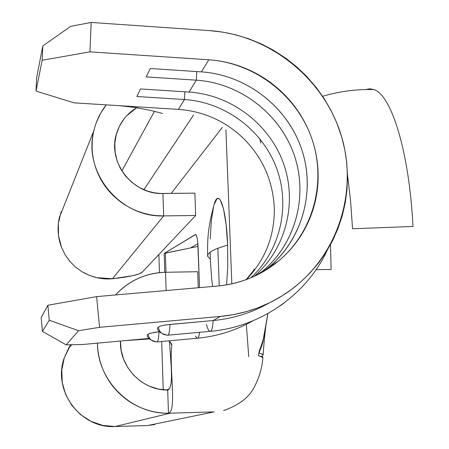 <?xml version="1.0" encoding="UTF-8"?>
<svg xmlns="http://www.w3.org/2000/svg" width="449" height="449" viewBox="0 0 449 449"><rect width="100%" height="100%" fill="white"/><g stroke="black" fill="none" stroke-linecap="round" stroke-linejoin="round"><path stroke-width="0.67" d="M365.772 89.542L369.768 88.801L373.826 89.57C391.416 94.688 409.28 151.958 412.996 226.453L352.549 228.771L350.574 200.754L347.492 174.661M316.074 269.658L331.132 269.49L330.481 244.677M147.407 334.774L148.08 334.281C149.085 339.292 152.127 341.824 157.206 341.869L156.785 341.942L157.206 341.869C158.177 341.15 158.761 337.794 158.946 331.805L150.191 333.214L148.08 334.281C149.085 339.292 152.127 341.824 157.206 341.869C158.177 341.15 158.761 337.794 158.946 331.805L153.395 332.507M167.904 335.195L210.009 331.351C211.636 331.514 212.686 327.91 213.157 320.535L220.347 316.444L233.817 314.581L247.001 311.454L257.984 307.795L270.315 302.418L282.045 295.902L291.519 289.459L300.426 282.264L309.984 273.009L318.61 262.878L326.193 251.996L332.709 240.423L338.069 228.311L342.267 215.716L345.247 202.796L347.004 189.618L347.515 176.345L346.785 163.038L344.832 149.859L341.661 136.866L336.598 122.459L330.947 110.297L324.223 98.707L316.455 87.74L306.42 76.128L296.682 66.845L286.165 58.482L273.273 50.12L261.346 43.935L248.92 38.85L236.095 34.915L222.985 32.165L209.694 30.633C269.765 34.781 324.29 78.569 341.476 136.249C358.768 193.873 336.402 259.41 286.355 293.113C266.515 306.347 244.514 314.126 220.347 316.444L99.549 327.327L96.625 296.615L217.17 286.086C231.645 284.801 245.272 280.922 258.057 274.44C270.831 267.941 281.877 259.331 291.205 248.611C300.504 237.88 307.47 225.808 312.094 212.394C316.697 198.98 318.672 185.151 318.027 170.906C317.364 156.673 314.148 142.984 308.373 129.845C302.587 116.718 294.645 105.015 284.554 94.733C274.446 84.468 262.861 76.319 249.801 70.28C236.735 64.252 223.058 60.755 208.779 59.79L89.935 51.854L91.164 22.45L209.694 30.633L91.164 22.45L70.729 26.345L42.823 45.882L36.622 77.767L36.004 91.08L36.622 77.767L42.823 45.882L42.155 60.256L36.004 91.08L74.046 102.838L178.427 109.388L184.46 99.532L178.427 109.388C200.591 110.998 220.302 118.884 237.572 133.044C260.184 152.649 272.408 177.26 274.255 206.871C274.984 234.95 265.713 259.168 246.439 279.519C265.713 259.168 274.984 234.95 274.255 206.871C272.408 177.26 260.184 152.649 237.572 133.044C220.302 118.884 200.591 110.998 178.427 109.388L74.046 102.838L36.004 91.08L42.155 60.256L89.935 51.854L208.779 59.79L201.382 71.879C247.141 74.882 288.875 107.895 302.463 151.706C316.118 195.478 299.921 245.502 262.603 272.004L268.771 267.273C302.94 239.008 315.944 190.022 301.24 147.99C286.552 105.942 245.794 74.815 201.382 71.879L208.779 59.79C254.532 62.86 296.531 94.952 311.696 138.27C326.878 181.57 313.542 232.026 278.358 261.144C260.684 275.546 240.294 283.858 217.17 286.086L96.625 296.615L47.886 305.241L49.255 320.221L42.431 331.401L66.16 344.838L42.431 331.401L49.255 320.221L78.581 330.717L66.16 344.838L82.139 344.546L149.068 338.423L82.139 344.546L66.16 344.838L78.581 330.717L99.549 327.327L220.347 316.444L213.157 320.535L166.697 324.801L160.658 325.963L158.351 327.153C159.412 332.44 162.622 335.111 167.977 335.156C169.06 334.365 169.716 330.795 169.958 324.442L164.081 325.194M164.626 253.253L164.918 253.174L164.626 253.253M158.856 254.544L159.44 272.65L158.856 254.544M161.679 341.493L163.245 389.816L161.679 341.493M166.282 390.035L169.155 388.997L166.282 390.035M231.824 283.83L225.926 129.84L231.824 283.83M222.294 127.454L171.17 193.407L222.294 127.454M214.05 204.772L216.934 198.845L218.652 198.419L220.156 199.743L223.484 208.628L226.133 224.595L227.637 245.171L227.744 266.975L226.593 284.862M212.618 286.479L211.664 278.868L210.312 259.404L207.606 256.104L208.072 254.286L209.503 252.675C212.36 250.233 218.405 247.736 227.637 245.171C226.403 208.184 218.781 186.98 214.117 204.536C207.404 228.552 207.438 241.568 207.64 256.357M210.199 238.997L211.344 220.459L213.606 206.428M164.794 272.296L164.171 253.432L195.382 234.53L196.275 235.13L197.111 237.897L197.762 242.46L199.547 287.624L198.138 248.157C197.756 240.03 196.948 235.472 195.708 234.485L164.171 253.432L164.794 272.296M219.258 285.884L217.86 248.297L219.258 285.884M197.886 243.773L190.443 247.943L164.171 253.432L165.361 253.073L165.995 272.268L165.361 253.073L198.06 246.383L190.443 247.943L197.886 243.773M267.239 317.735L263.81 337.575L258.983 352.942L262.968 354.598L262.491 356.371L262.968 354.598L261.806 353.829M160.658 325.963L159.199 326.586M150.191 333.214L148.849 333.775M47.886 305.241L41.173 317.572L47.886 305.241L96.625 296.615L99.549 327.327L78.581 330.717L49.255 320.221L47.886 305.241M184.46 99.532C224.865 102.125 262.098 129.783 276.393 167.696C290.683 205.603 280.574 250.396 250.924 277.746C280.574 250.396 290.683 205.603 276.393 167.696C262.098 129.783 224.865 102.125 184.46 99.532L184.893 91.798L184.46 99.532L136.872 96.507L184.46 99.532M254.207 276.303C285.923 249.083 297.614 202.836 283.465 163.346C269.327 123.845 230.87 94.767 189.029 92.067L196.308 80.169C239.8 83.014 279.71 113.479 294.067 154.664C308.446 195.82 295.678 243.796 262.205 271.477L259.247 273.828C294.252 246.967 308.558 198.469 294.673 156.46C280.838 114.422 240.451 83.048 196.308 80.169L189.029 92.067L140.481 88.953L136.872 96.507L140.481 88.953L189.029 92.067C230.87 94.767 269.327 123.845 283.465 163.346C297.614 202.836 285.923 249.083 254.207 276.303M206.355 324.408C207.629 328.747 208.858 331.059 210.037 331.356C211.653 331.469 212.691 327.86 213.157 320.535C233.053 318.661 251.575 312.88 268.715 303.198C251.575 312.88 233.053 318.661 213.157 320.535L169.958 324.442C169.716 330.795 169.06 334.365 167.977 335.156L167.466 335.235C161.096 333.725 157.745 331.368 157.414 328.168M197.683 271.707L198.25 287.736L197.683 271.707L165.535 272.279L197.683 271.707M166.136 290.542L165.535 272.279C156.387 272.442 147.614 274.345 139.212 277.982C130.816 281.63 123.424 286.759 117.032 293.365L115.545 294.959C129.132 280.513 145.796 272.953 165.535 272.279L166.136 290.542M154.798 424.524L147.592 425.534L115.129 426.528L147.592 425.534L214.038 411.885L170.177 413.181L115.129 426.528L102.72 425.399L90.928 421.325L80.427 414.539L71.84 405.43L65.655 394.531L62.243 382.481L61.788 369.97L64.302 357.741L70.768 344.753M70.386 262.025L65.139 254.808L61.592 247.579L65.144 254.808L69.724 261.256L75.505 267.065L82.161 271.825L89.317 275.344L96.793 277.65L112.441 278.739C129.379 276.887 139.325 274.687 142.266 272.139L195.68 215.486L194.888 193.143L195.68 215.486L163.677 215.902L162.936 193.497L194.888 193.143L160.327 193.457L153.906 192.733L147.62 191.128L139.224 187.458L131.731 182.288L125.293 175.767L120.27 168.212L117.161 161.045L115.129 152.301L114.826 143.298L116.274 134.543L119.44 126.197L124.137 118.738L126.618 115.831L136.664 107.726C126.854 113.698 120.192 122.162 116.689 133.117L116.684 133.129C106.929 161.606 132.348 194.844 162.936 193.497L163.677 215.902L112.441 278.739L132.635 275.703L138.96 273.952L142.266 272.139L195.68 215.486L163.677 215.902C120.063 217.827 82.739 172.175 93.863 130.67C96.131 121.135 100.262 112.531 106.256 104.858L100.627 113.249L96.339 122.493C93.207 130.872 91.815 139.577 92.163 148.608C92.528 157.638 94.616 166.31 98.432 174.627C102.26 182.934 107.524 190.247 114.231 196.567L120.209 201.618L124.99 204.929L131.77 208.706L137.153 211.064L142.698 212.978L150.207 214.785L155.932 215.582L163.677 215.902L112.441 278.739C102.597 279.693 92.825 277.572 83.121 272.38M154.467 111.307L121.842 170.923L154.467 111.307M143.86 189.714L193.536 115.028L143.86 189.714M64.802 203.852L59.397 217.462C57.085 227.665 57.814 237.706 61.592 247.579L58.51 235.691L58.364 223.473L61.154 211.625M170.154 413.181L214.038 411.885L147.592 425.534L154.669 424.552M167.702 390.069L158.553 389.092L149.747 386.336L144.976 384.002L140.531 381.179L133.538 375.05L127.864 367.731L123.688 359.413L121.185 350.501L120.45 341.044C119.333 366.794 142.097 390.411 167.702 390.069L168.459 413.209C131.136 414.208 97.237 380.752 97.472 343.143C97.624 352.459 99.532 361.428 103.197 370.038C106.879 378.647 112.048 386.241 118.704 392.824C125.372 399.397 133.016 404.448 141.631 407.984C150.258 411.509 159.204 413.248 168.459 413.209L168.465 413.232C176.979 411.447 169.178 367.838 171.743 345.674C169.178 367.838 176.979 411.447 168.465 413.232L167.702 390.097C173.875 387.925 170.906 363.746 169.419 341.268C170.906 363.746 173.875 387.925 167.702 390.097M70.796 344.753L68.731 348.003L64.302 357.741C52.106 390.377 80.422 428.784 115.129 426.528L170.177 413.181L168.543 413.209M124.755 340.645L149.506 338.939L124.755 340.645M170.435 342.037L171.743 345.674L171.737 344.405L169.183 341.128M262.311 356.377L262.317 356.899L262.317 356.371M223.596 410.588C238.98 405.172 249.24 397.27 254.381 386.881C259.298 377.407 262.143 367.63 262.901 357.55L258.411 355.569L259.298 350.821C261.498 346.404 263.367 339.758 264.899 330.885L267.913 313.548L263.529 337.822M260.858 143.012L259.696 138.573M119.945 105.751L135.07 107.485L150.331 110.336L162.516 113.468M171.743 345.674L171.552 343.698L171.743 345.674M42.431 331.401L41.173 317.572L42.431 331.401M201.382 71.879L150.235 68.512L146.228 76.908L196.308 80.169L196.791 71.576L196.308 80.169L146.228 76.908L150.235 68.512L201.382 71.879M135.07 107.485L138.505 108.024M259.539 75.325C271.196 82.369 281.517 91.012 290.503 101.244C281.517 91.012 271.196 82.369 259.539 75.325M167.46 335.235L167.977 335.156C162.622 335.111 159.412 332.44 158.351 327.153L157.599 327.697M157.133 341.908L197.167 338.232C198.25 338.378 199.053 336.402 199.569 332.305C199.059 336.368 198.267 338.35 197.195 338.232L195.427 336.155M42.155 60.256L42.823 45.882L70.729 26.345L91.164 22.45L89.935 51.854L42.155 60.256M262.828 358.274L262.62 357.14L258.411 355.569L259.298 350.821L262.143 343.339L263.266 339.046M248.746 356.714L246.338 324.346L248.746 356.714M258.983 352.942L261.941 345.371L263.002 341.498L267.25 317.668M261.335 356.399L262.491 356.371M210.126 252.181L210.312 259.404M283.65 303.361L280.17 305.87L283.65 303.361M373.826 89.57C356.338 89.115 339.276 91.36 322.64 96.294M263.153 354.895L263.569 349.148C263.344 351.107 264.584 335.369 265.836 326.361M255.902 275.506L262.205 271.477M268.771 267.273L278.358 261.144M93.841 130.732L59.397 217.462M68.731 348.003L71.75 344.737M267.778 313.626L266.117 324.285M246.052 279.665C251.356 273.475 254.095 269.933 254.274 269.041M327.192 250.379C305.982 295.807 259.281 327.248 210.53 331.306M253.09 320.743C235.641 330.543 217.136 336.357 197.577 338.192M147.244 335.162C147.323 338.119 150.505 340.381 156.785 341.942"/></g></svg>
